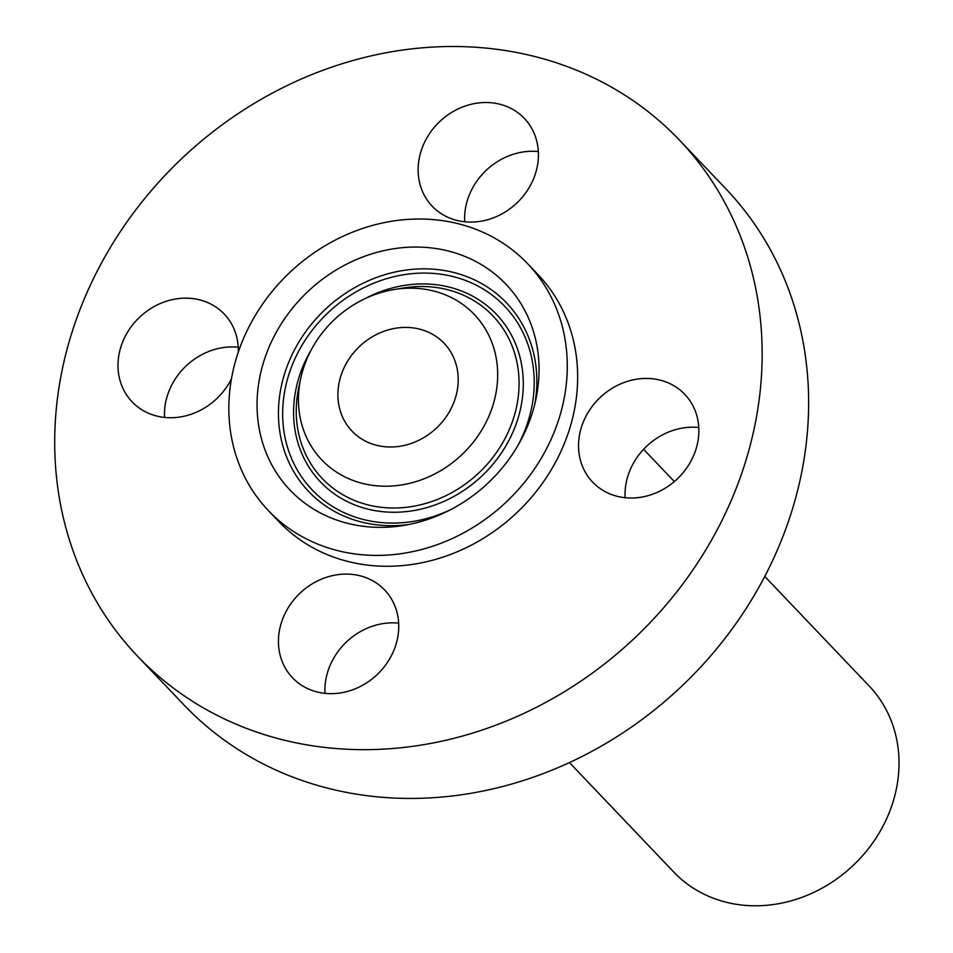 <?xml version="1.0" encoding="UTF-8"?>
<svg xmlns="http://www.w3.org/2000/svg" width="953" height="953" viewBox="0 0 953 953"><rect width="100%" height="100%" fill="white"/><g stroke="black" fill="none" stroke-linecap="round" stroke-linejoin="round"><path stroke-width="1.43" d="M381.51 586.953A63.637 56.084 136.4 0 1 384.655 589.978A63.637 56.084 136.4 0 1 379.044 672.735A63.637 56.084 136.4 0 1 295.668 680.799A63.637 56.084 -43.6 0 1 292.523 677.774A63.637 56.084 -43.6 0 1 298.134 595.017A63.637 56.084 -43.6 0 1 381.51 586.953M754.716 283.696A374.172 329.762 -43.6 0 0 679.298 139.948A374.172 329.762 -43.6 0 0 253.915 103.591A374.172 329.762 -43.6 0 0 62.148 512.476A374.172 329.762 -43.6 0 0 137.566 656.224A374.172 329.762 -43.6 0 0 562.949 692.581A374.172 329.762 -43.6 0 0 754.716 283.696M268.472 510.701L278.848 521.577A179.009 157.757 -43.6 0 0 482.349 538.969A179.009 157.757 -43.6 0 0 574.099 343.366A179.009 157.757 -43.6 0 0 538.016 274.595L527.64 263.707A179.009 157.757 -43.6 0 0 324.139 246.315A179.009 157.757 -43.6 0 0 232.401 441.93A179.009 157.757 -43.6 0 0 268.472 510.701A179.009 157.757 -43.6 0 0 471.985 528.093A179.009 157.757 -43.6 0 0 563.723 332.478A179.009 157.757 -43.6 0 0 527.64 263.707M680.859 475.297A63.637 56.084 -43.6 0 0 684.766 394.328A63.637 56.084 -43.6 0 0 596.554 401.153A63.637 56.084 -43.6 0 0 592.635 482.123A63.637 56.084 -43.6 0 0 680.859 475.297M521.196 115.373A63.637 56.084 -43.6 0 0 437.832 123.437A63.637 56.084 -43.6 0 0 432.209 206.193A63.637 56.084 -43.6 0 0 435.354 209.219A63.637 56.084 -43.6 0 0 518.73 201.154A63.637 56.084 -43.6 0 0 524.341 118.398A63.637 56.084 -43.6 0 0 521.196 115.373M238.298 352.134A63.637 56.084 -43.6 0 0 224.229 314.049A63.637 56.084 -43.6 0 0 136.005 320.875A63.637 56.084 -43.6 0 0 132.098 401.844A63.637 56.084 -43.6 0 0 220.31 395.019A63.637 56.084 -43.6 0 0 231.436 378.853M324.985 693.355A63.637 56.084 136.4 0 1 398.664 623.155M137.566 656.224L184.036 704.994A374.172 329.762 -43.6 0 0 609.42 741.339A374.172 329.762 -43.6 0 0 801.187 332.454A374.172 329.762 -43.6 0 0 725.769 188.706L679.298 139.948M569.441 762.579L673.819 872.102A134.909 118.899 -43.6 0 0 827.192 885.206A134.909 118.899 -43.6 0 0 896.332 737.789A134.909 118.899 -43.6 0 0 869.136 685.957L764.759 576.434M339.173 406.657A63.637 56.084 -43.6 0 0 351.991 431.101A63.637 56.084 -43.6 0 0 424.335 437.284A63.637 56.084 -43.6 0 0 456.952 367.751A63.637 56.084 -43.6 0 0 444.122 343.306A63.637 56.084 -43.6 0 0 371.777 337.112A63.637 56.084 -43.6 0 0 339.173 406.657M495.584 354.981A105.378 92.87 -43.6 0 0 393.946 289.557A105.378 92.87 -43.6 0 0 300.731 378.401A105.378 92.87 -43.6 0 0 300.54 419.415A105.378 92.87 -43.6 0 0 418.391 480.836A105.378 92.87 -43.6 0 0 495.584 354.981M536.098 341.603A149.156 131.454 -43.6 0 0 369.287 254.665A149.156 131.454 -43.6 0 0 260.014 432.805A149.156 131.454 -43.6 0 0 403.881 525.413A149.156 131.454 -43.6 0 0 535.824 399.664A149.156 131.454 -43.6 0 0 536.098 341.603M625.108 497.704A63.637 56.084 136.4 0 1 643.025 449.923A63.637 56.084 136.4 0 1 698.775 427.504M464.683 221.775A63.637 56.084 136.4 0 1 538.35 151.575M164.559 417.426A63.637 56.084 136.4 0 1 182.476 369.645A63.637 56.084 136.4 0 1 238.226 347.226M393.946 289.557L403.048 288.056A117.862 103.877 136.4 0 1 516.729 361.235A117.862 103.877 136.4 0 1 430.387 501.993A117.862 103.877 136.4 0 1 298.575 433.293A117.862 103.877 136.4 0 1 298.789 387.418L300.731 378.401M311.238 349.858A121.496 107.07 -43.6 0 0 295.99 435.235A121.496 107.07 -43.6 0 0 431.876 506.043A121.496 107.07 -43.6 0 0 520.874 360.937A121.496 107.07 -43.6 0 0 364.939 298.682M517.729 445.825A133.039 117.255 -43.6 0 0 531.56 357.411A133.039 117.255 -43.6 0 0 382.772 279.872A133.039 117.255 -43.6 0 0 285.304 438.761A133.039 117.255 -43.6 0 0 450.864 509.545M534.764 404.263A136.672 120.447 -43.6 0 0 534.133 355.481A136.672 120.447 -43.6 0 0 381.283 275.822A136.672 120.447 -43.6 0 0 281.159 439.047A136.672 120.447 -43.6 0 0 408.527 524.567M674.355 481.563L643.597 449.304"/></g></svg>
